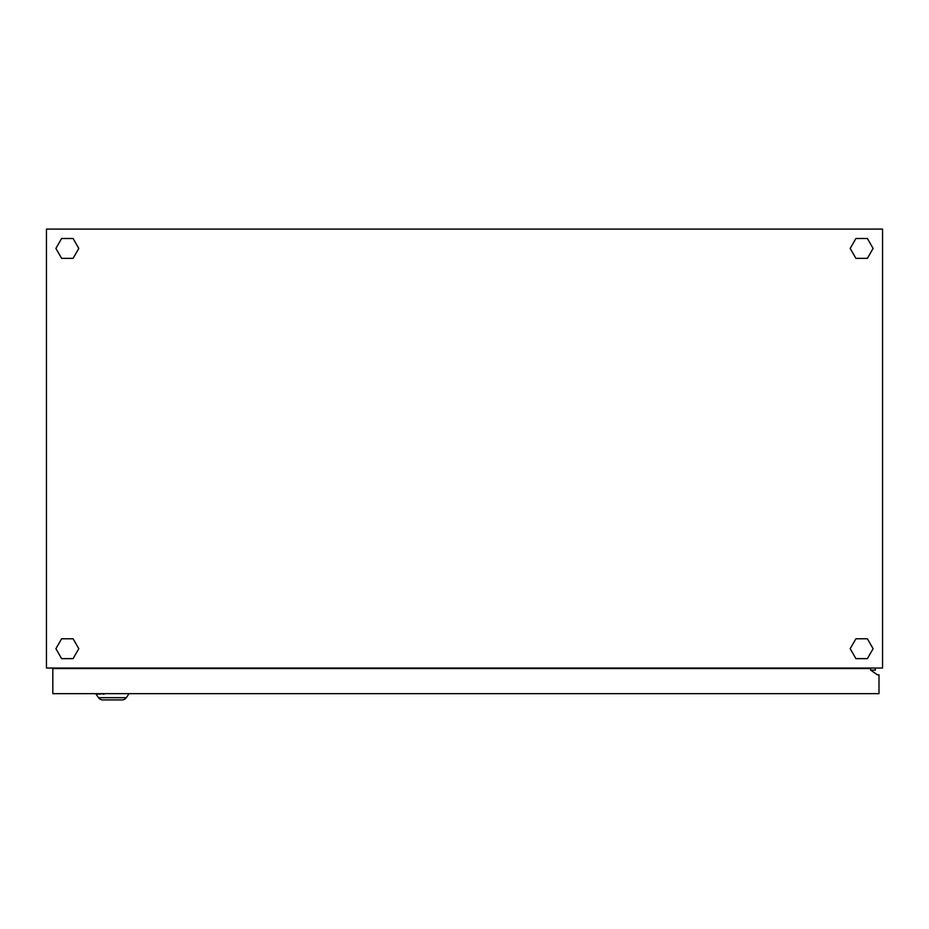 <?xml version="1.0" encoding="UTF-8"?>
<svg xmlns="http://www.w3.org/2000/svg" width="929" height="929" viewBox="0 0 929 929"><rect width="100%" height="100%" fill="white"/><g stroke="black" fill="none" stroke-linecap="round" stroke-linejoin="round"><path stroke-width="1.39" d="M46.45 229.091L46.45 668.044L882.55 668.044L882.55 229.091L46.45 229.091M875.339 668.044L875.339 670.134L870.636 670.134L877.429 674.826L878.997 674.826L878.997 693.649L52.825 693.649L52.825 668.566L870.636 668.566L870.636 670.123L877.429 674.826M867.384 638.78L855.911 638.78L850.186 648.697L855.911 658.638L867.384 658.638L873.109 648.697L867.384 638.78M867.384 258.355L873.109 248.426L867.384 238.498L855.911 238.498L850.186 248.426L855.911 258.355L867.384 258.355M61.616 258.355L73.089 258.355L78.814 248.426L73.089 238.498L61.616 238.498L55.891 248.426L61.616 258.355M61.616 638.78L55.891 648.697L61.616 658.638L73.089 658.638L78.814 648.697L73.089 638.78L61.616 638.78M96.047 694.16L98.509 697.691A5.226 5.226 0 0 0 102.782 699.909L122.013 699.909A5.226 5.226 0 0 0 126.286 697.691L129.119 693.649M98.509 697.691A5.226 5.226 0 0 0 102.782 699.909L104.036 699.909L102.782 699.909A5.226 5.226 0 0 1 98.509 697.691L126.286 697.691M82.983 693.649L78.953 693.649M93.574 693.649L84.318 693.649M104.164 693.649L109.134 693.649M104.164 694.16L100.274 693.649M100.274 694.16L98.938 693.649M98.938 694.16L94.909 693.649"/></g></svg>
